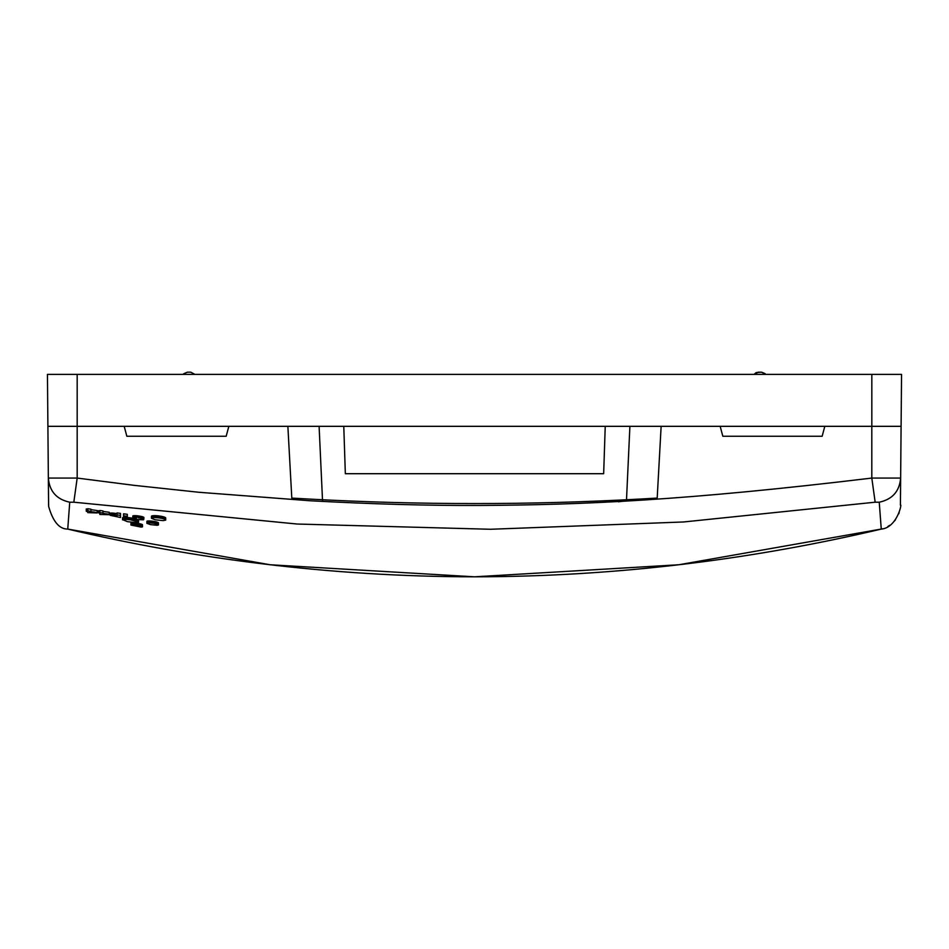 <?xml version="1.0" encoding="UTF-8"?>
<svg xmlns="http://www.w3.org/2000/svg" width="949" height="949" viewBox="0 0 949 949"><rect width="100%" height="100%" fill="white"/><g stroke="black" fill="none" stroke-linecap="round" stroke-linejoin="round"><path stroke-width="1.42" d="M115.185 515.793L113.56 515.805L116.727 516.019L115.185 516.28M618.357 501.784L623.612 501.179M657.194 498.083L640.729 499.02C529.91 505.082 419.09 505.082 308.271 499.02L291.806 498.083L287.867 426.326L228.839 426.326L226.17 436.255L126.846 436.255L124.189 426.326L47.901 426.326L48.352 478.071L77.177 478.071L134.046 485.342L198.922 492.282L309.742 500.74C372.411 504.133 429.221 505.698 480.17 505.449C583.267 504.868 684.905 500.55 871.811 478.071L900.637 478.071C899.51 491.333 892.38 499.376 879.249 502.211L875.168 502.199L871.811 478.071L871.811 426.326L824.811 426.326L822.154 436.255L722.83 436.255L720.161 426.326L661.133 426.326L657.194 498.083M125.517 426.326L227.511 426.326M721.489 426.326L823.483 426.326M901.087 426.326L900.411 505.117L901.099 426.326L824.811 426.326L871.823 426.326L871.823 374.381L47.45 374.381L47.901 426.326L47.45 374.381L47.901 426.326L901.099 426.326L901.55 374.381L871.823 374.381M77.177 374.381L77.177 426.326L124.189 426.326L77.177 426.326L77.177 478.071L73.82 502.199L297.239 524.038L490.526 529.269L683.66 521.962L875.168 502.199M73.82 502.199L69.74 502.211C56.608 499.376 49.478 491.333 48.352 478.071L48.636 506.386C52.942 521.594 59.324 529.162 67.759 529.103C192.92 558.617 329.505 576.695 474.5 576.814L270.133 564.762L67.77 529.067M879.249 502.211L881.253 529.067L882.333 528.783M881.23 529.067L678.879 564.75L474.512 576.814C619.495 576.695 756.08 558.617 881.241 529.103C897.149 527.846 902.404 502.496 900.411 505.117L900.411 505.117M67.747 529.067L69.74 502.211M132.931 520.218L132.931 518.237L137.771 519.577L143.477 519.803L143.809 517.335L134.046 515.663L132.813 515.971L132.896 518.237L126.692 517.454L126.692 519.435L122.658 519.661L127.391 521.653L136.751 522.674L138.424 521.903L130.535 519.838L130.535 517.846M142.504 526.79L142.243 524.524L136.703 523.136L131.069 522.923L130.95 525.058L141.176 527.098L142.469 526.861L142.469 524.714M158.471 524.88L158.21 522.579L152.67 521.203L147.154 521.108L146.893 523.326L150.428 524.619L157.143 525.272L158.436 524.963L158.436 522.792M165.731 519.957L165.173 517.419L158.578 515.876L152.006 515.865L151.449 518.261L155.185 519.791L163.133 520.621L165.695 520.088L165.695 517.846M138.59 522.164L138.424 519.91L137.617 519.471L137.617 521.452M123.856 519.411L123.856 517.43L122.848 517.585L122.492 519.862M127.32 518.439L127.32 516.292L123.56 515.793L123.56 517.917L127.32 518.439L127.32 514.311L123.56 513.8L123.56 515.793M109.289 514.69L99.835 514.465L99.835 510.491L103.002 510.953L103.002 513.397L109.289 514.287L109.289 512.306L103.002 511.404M99.835 510.953L98.352 510.728L98.352 512.721L103.002 512.934L103.002 514.536L106.371 514.275L103.002 513.789L103.002 514.536M97.225 512.946L87.759 512.626L87.759 511.523L86.276 511.297L87.759 511.155L87.759 508.735L90.926 509.198L90.926 511.63L97.225 512.555L97.225 510.562L90.926 509.637M87.759 509.162L86.276 508.949L86.276 510.93M110.203 515.319L120.499 517.49L120.499 513.385L117.024 512.911L117.024 515.604L115.398 515.366L115.398 513.385L112.314 513.041L110.262 513.207L110.203 515.319L110.262 513.207M117.024 513.611L115.398 513.385M48.589 505.176L48.352 478.071M137.771 515.829L138.352 517.893L138.352 515.9M138.91 515.983L138.352 517.893M139.467 516.066L138.91 517.964M140.001 516.161L139.467 518.047M140.511 516.256L140.001 518.142M140.998 516.351L140.511 518.237M141.448 516.458L140.998 518.344M141.887 516.564L141.448 518.451M142.279 516.671L141.887 518.557M142.635 516.79L142.279 518.664M142.967 516.897L142.635 518.771M143.24 517.015L142.967 518.889M143.477 517.122L143.24 518.996M143.667 517.229L143.477 519.103M143.809 517.335L143.667 519.21M143.892 517.43L143.809 519.317M132.813 515.971L132.789 518.047M132.896 515.9L132.813 517.964M133.038 515.829L132.896 517.881M133.216 515.782L133.038 517.822M133.453 515.734L133.216 517.763M133.726 515.698L133.453 517.715M134.046 515.663L133.726 517.679M134.402 515.651L134.046 517.656M134.794 515.639L134.402 517.632M135.221 515.651L134.794 517.632M135.683 515.663L135.221 517.632M136.17 515.687L135.683 517.656M136.68 515.722L136.17 517.679M137.214 515.77L136.68 517.715M130.986 522.994L130.95 525.058M131.069 522.923L130.986 524.975M131.211 522.875L131.069 524.916M131.401 522.828L131.211 524.856M131.65 522.804L131.401 524.821M131.935 522.78L131.65 524.785M132.267 522.769L131.935 524.761M132.635 522.769L132.267 524.75M133.038 522.78L132.635 524.75M133.489 522.792L133.038 524.761M133.963 522.828L133.489 524.785M134.461 522.863L133.963 524.809M134.983 522.923L134.461 524.856M135.541 522.982L134.983 524.904M136.11 523.053L135.541 524.963M136.11 525.046L136.703 523.136M137.297 523.231L136.703 525.129M137.878 523.326L137.297 525.212M138.435 523.433L137.878 525.319M138.969 523.54L138.435 525.414M139.467 523.646L138.969 525.521M139.954 523.753L139.467 525.627M140.393 523.872L139.954 525.746M140.808 523.978L140.393 525.853M141.176 524.097L140.808 525.971M141.52 524.204L141.176 526.078M141.804 524.311L141.52 526.185M142.053 524.417L141.804 526.304M142.243 524.524L142.053 526.41M142.386 524.619L142.243 526.505M146.929 521.25L146.893 523.326M147.012 521.179L146.929 523.243M147.154 521.108L147.012 523.16M147.344 521.048L147.154 523.101M147.593 521.013L147.344 523.041M147.878 520.977L147.593 522.994M148.21 520.942L147.878 522.958M148.59 520.93L148.21 522.935M148.993 520.93L148.59 522.923M149.444 520.942L148.993 522.911M149.918 520.954L149.444 522.923M150.428 520.977L149.918 522.946M150.95 521.025L150.428 522.97M151.508 521.072L150.95 523.006M152.077 521.131L151.508 523.065M152.077 523.124L152.67 521.203M153.263 521.286L152.67 523.196M153.833 521.381L153.263 523.279M154.39 521.476L153.833 523.362M154.924 521.582L154.39 523.468M155.422 521.677L154.924 523.563M155.909 521.796L155.422 523.67M156.348 521.903L155.909 523.777M156.763 522.021L156.348 523.884M157.143 522.128L156.763 524.002M157.475 522.247L157.143 524.121M157.771 522.365L157.475 524.228M158.008 522.472L157.771 524.346M158.21 522.579L158.008 524.465M158.353 522.685L158.21 524.572M151.484 516.161L151.449 518.261M151.591 516.042L151.484 518.142M151.769 515.948L151.591 518.035M152.006 515.865L151.769 517.94M152.303 515.793L152.006 517.857M152.67 515.734L152.303 517.786M153.074 515.687L152.67 517.727M153.536 515.651L153.074 517.679M154.046 515.639L153.536 517.644M154.592 515.627L154.046 517.62M155.185 515.639L154.592 517.608M155.802 515.651L155.802 517.644L155.185 517.62M156.466 515.687L156.466 517.679L155.802 517.644M157.143 515.734L157.143 517.727L156.466 517.679M157.854 515.805L157.854 517.786L157.143 517.727M157.854 517.786L158.578 517.869L158.578 515.876M159.313 515.971L159.313 517.952L158.578 517.869M160.025 516.066L160.025 518.059L159.313 517.952M160.713 516.185L160.713 518.166L160.025 518.059M161.366 516.303L161.366 518.284L160.713 518.166M161.994 516.422L161.994 518.415L161.366 518.284M162.587 516.564L162.587 518.545L161.994 518.415M163.133 516.695L162.587 518.545M163.643 516.837L163.133 518.688M164.106 516.98L163.643 518.818M164.521 517.122L164.106 518.973M164.877 517.276L164.521 519.115M165.173 517.419L164.877 519.257M165.411 517.561L165.173 519.4M165.589 517.703L165.411 519.554M122.54 517.763L122.54 519.755M122.658 517.668L122.658 519.661M122.848 517.585L122.848 519.577M123.121 517.513L123.121 519.506M123.453 517.466L123.453 519.447M124.319 517.395L124.319 519.388M124.841 517.395L124.841 519.376M125.41 517.395L125.41 519.388M126.027 517.419L126.027 519.4M127.391 517.502L127.391 519.483L126.692 519.435M128.139 517.561L128.139 519.554L127.391 519.483M128.91 517.644L128.91 519.625L128.139 519.554M129.716 517.739L129.716 519.72L128.91 519.625M129.716 519.72L130.535 519.838M131.365 517.964L131.365 519.957M132.16 518.095L132.16 520.088M133.667 518.379L133.667 520.372M134.367 518.534L134.367 520.515M135.031 518.676L135.031 520.669M135.66 518.842L135.66 520.823M136.229 518.996L136.229 520.977M136.751 519.15L136.751 521.143M137.214 519.317L137.214 521.298M137.949 519.625L137.949 521.606M138.222 519.767L138.222 521.76M138.424 519.91L138.424 521.903M138.542 520.052L138.542 522.033M99.835 514.465L99.835 513.326L98.352 512.721M87.759 512.626L87.759 510.633M90.926 512.733L90.926 512.009L90.926 512.733L94.295 512.507L87.759 510.716M110.262 515.2L110.428 513.124M110.428 515.105L110.689 513.065M110.689 515.046L111.021 513.029M111.021 515.01L111.413 513.018M111.413 514.999L111.852 513.029M111.852 515.01L112.314 513.041M112.314 515.034L112.801 513.077M112.801 515.07L113.287 513.124M113.287 515.105L113.75 513.172M113.75 515.165L114.188 513.219M114.188 515.212L114.58 513.267M114.58 515.26L114.912 513.314M114.912 515.307L115.173 513.35M115.173 515.343L115.339 513.373M120.499 515.378L117.024 514.904M887.92 526.446L889.711 525.307M894.409 521.072L895.488 519.732M898.75 513.824L899.166 512.638M900.482 495.817L900.85 455.01M187.416 372.186L183.904 373.645L187.416 372.186L190.761 372.186L194.877 374.381L190.761 372.186L187.416 372.186M183.181 374.381L183.904 373.645M765.819 374.381L761.584 372.186L765.096 373.645M758.239 372.186L761.584 372.186L756.365 372.554L754.123 374.381L758.239 372.186M755.926 372.755L754.123 374.381M720.161 426.326L661.133 426.326L720.161 426.326M287.867 426.326L228.839 426.326L287.867 426.326M900.423 503.421L900.411 504.548M319.101 426.326L322.541 500.847M626.459 500.847L629.899 426.326M605.237 426.326L603.659 473.705L539.649 473.705M504.073 473.705L474.5 473.705M474.31 473.705L409.351 473.705M603.659 473.705L345.341 473.705L343.775 426.326M345.341 473.705L603.623 473.705"/></g></svg>
